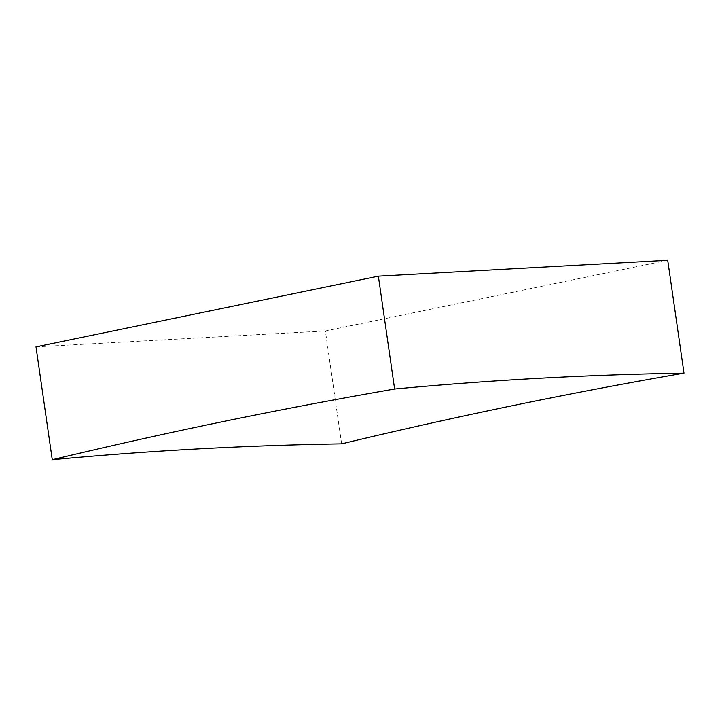 <?xml version="1.0" encoding="UTF-8"?>
<svg xmlns="http://www.w3.org/2000/svg" width="720" height="720" viewBox="0 0 720 720"><rect width="100%" height="100%" fill="white"/><g stroke="black" fill="none" stroke-linecap="round" stroke-linejoin="round"><path stroke-width="0.54" stroke-dasharray="3.6 2.7" d="M341.631 443.853L325.368 330.966L667.737 260.271M36 346.851L325.368 330.966"/><path stroke-width="1.08" d="M684 373.149A9054.72 5756.193 78.3 0 0 538.911 378.297A9054.72 5756.193 78.3 0 0 394.632 389.034A9054.72 6958.044 -93.1 0 0 52.263 459.729L36 346.851L378.369 276.147L667.737 260.271L684 373.149A9054.72 6958.044 -93.1 0 0 341.631 443.853A9054.72 5756.193 78.3 0 0 196.551 448.992A9054.72 5756.193 78.3 0 0 52.263 459.729M394.632 389.034L378.369 276.147"/></g></svg>
